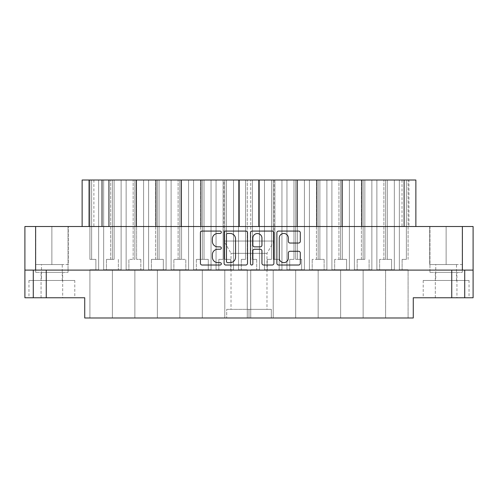 <?xml version="1.0" encoding="UTF-8"?>
<svg xmlns="http://www.w3.org/2000/svg" width="498" height="498" viewBox="0 0 498 498"><rect width="100%" height="100%" fill="white"/><g stroke="black" fill="none" stroke-linecap="round" stroke-linejoin="round"><path stroke-width="0.37" stroke-dasharray="2.49 1.87" d="M363.123 269.748L354.395 269.748L357.159 269.748L354.395 269.748L354.395 180.008L354.395 269.748L363.123 269.748L354.395 269.748L363.123 269.748L354.395 269.748L357.159 269.748L354.395 269.748L354.395 180.008L354.395 269.748L363.123 269.748L354.395 269.748L354.395 180.008L354.395 269.748L354.395 180.008L361.411 180.008L354.395 180.008L354.395 269.748L371.857 269.748L371.857 180.008L371.857 269.748L371.857 180.008L371.857 269.748L371.857 180.008L363.123 180.008L364.841 180.008L364.841 259.377L364.841 180.008L363.123 180.008L364.841 180.008L363.123 180.008L364.841 180.008L364.841 259.377L364.841 180.008L349.378 180.008L364.841 180.008L363.123 180.008L363.123 259.377L363.123 180.008L363.123 259.377L363.123 180.008L363.123 259.377L363.123 180.008L364.841 180.008L364.841 259.377L357.159 259.377L364.841 259.377L363.123 259.377L364.841 259.377L363.123 259.377L364.841 259.377L363.123 259.377L364.841 259.377L363.123 259.377L364.841 259.377L364.841 180.008L385.601 180.008L385.601 259.377L385.601 180.008L385.601 259.377L379.638 259.377L387.32 259.377L387.32 180.008L394.335 180.008L394.335 269.748L385.601 269.748L385.601 317.992L408.086 317.992L363.123 317.992L385.601 317.992L363.123 317.992L385.601 317.992L363.123 317.992L385.601 317.992L363.123 317.992L385.601 317.992L363.123 317.992L385.601 317.992L385.601 269.748L394.335 269.748L385.601 269.748L385.601 317.992L385.601 269.748L394.335 269.748L385.601 269.748L394.335 269.748L385.601 269.748L385.601 317.992L385.601 269.748L394.335 269.748L391.571 269.748L394.335 269.748L394.335 180.008L394.335 269.748L394.335 180.008L399.352 180.008L394.335 180.008L394.335 269.748L394.335 180.008L399.352 180.008L399.352 269.748L408.086 269.748L408.086 317.992L408.086 269.748L408.086 317.992L408.086 269.748L399.352 269.748L408.086 269.748L399.352 269.748L408.086 269.748L399.352 269.748L408.086 269.748L399.352 269.748L402.116 269.748L399.352 269.748L402.116 269.748L399.352 269.748L402.116 269.748L399.352 269.748L402.116 269.748L399.352 269.748L399.352 180.008L394.335 180.008L399.352 180.008L394.335 180.008L394.335 269.748L394.335 180.008L399.352 180.008L399.352 269.748L399.352 180.008L385.601 180.008L394.335 180.008L385.601 180.008L394.335 180.008L385.601 180.008L394.335 180.008L385.601 180.008L387.32 180.008L387.32 259.377L387.32 180.008L387.32 259.377L387.32 180.008L387.32 259.377L391.571 259.377L387.32 259.377L391.571 259.377L391.571 269.748L391.571 259.377L387.32 259.377L387.32 180.008L387.32 259.377L391.571 259.377L391.571 269.748L391.571 259.377L387.32 259.377L391.571 259.377L391.571 269.748L391.571 259.377L385.601 259.377L385.601 180.008L371.857 180.008L371.857 269.748L363.123 269.748L363.123 317.992L340.644 317.992L363.123 317.992L340.644 317.992L363.123 317.992L340.644 317.992L363.123 317.992L340.644 317.992L363.123 317.992L363.123 269.748L371.857 269.748L363.123 269.748L363.123 317.992L363.123 269.748L363.123 317.992L363.123 269.748L371.857 269.748L363.123 269.748L363.123 317.992L363.123 269.748L371.857 269.748L363.123 269.748L371.857 269.748L363.123 269.748L363.123 317.992M318.166 269.748L309.432 269.748L312.202 269.748L309.432 269.748L309.432 180.008L309.432 269.748L318.166 269.748L309.432 269.748L318.166 269.748L309.432 269.748L312.202 269.748L309.432 269.748L309.432 180.008L309.432 269.748L318.166 269.748L309.432 269.748L309.432 180.008L309.432 269.748L309.432 180.008L316.454 180.008L309.432 180.008L309.432 269.748L326.9 269.748L326.9 180.008L326.9 269.748L326.9 180.008L326.9 269.748L326.9 180.008L318.166 180.008L319.878 180.008L319.878 259.377L319.878 180.008L318.166 180.008L319.878 180.008L318.166 180.008L319.878 180.008L319.878 259.377L319.878 180.008L304.421 180.008L318.166 180.008L316.454 180.008L318.166 180.008L318.166 259.377L318.166 180.008L318.166 259.377L318.166 180.008L318.166 259.377L312.202 259.377L318.166 259.377L318.166 180.008L319.878 180.008L319.878 259.377L324.13 259.377L318.166 259.377L319.878 259.377L318.166 259.377L319.878 259.377L318.166 259.377L319.878 259.377L318.166 259.377L319.878 259.377L318.166 259.377L319.878 259.377L319.878 180.008L340.644 180.008L340.644 259.377L340.644 180.008L340.644 259.377L334.681 259.377L342.363 259.377L342.363 180.008L349.378 180.008L349.378 269.748L340.644 269.748L340.644 317.992L318.166 317.992L340.644 317.992L318.166 317.992L340.644 317.992L318.166 317.992L340.644 317.992L318.166 317.992L340.644 317.992L318.166 317.992L340.644 317.992L340.644 269.748L349.378 269.748L340.644 269.748L349.378 269.748L340.644 269.748L340.644 317.992L340.644 269.748L349.378 269.748L340.644 269.748L349.378 269.748L346.614 269.748L349.378 269.748L349.378 180.008L349.378 269.748L349.378 180.008L349.378 269.748L349.378 180.008L349.378 269.748L349.378 180.008L340.644 180.008L349.378 180.008L340.644 180.008L349.378 180.008L340.644 180.008L349.378 180.008L340.644 180.008L342.363 180.008L342.363 259.377L342.363 180.008L342.363 259.377L342.363 180.008L342.363 259.377L346.614 259.377L342.363 259.377L346.614 259.377L346.614 269.748L346.614 259.377L342.363 259.377L342.363 180.008L342.363 259.377L346.614 259.377L346.614 269.748L346.614 259.377L342.363 259.377L346.614 259.377L346.614 269.748L346.614 259.377L340.644 259.377L340.644 180.008L326.9 180.008L326.9 269.748L318.166 269.748L318.166 317.992L295.688 317.992L318.166 317.992L295.688 317.992L318.166 317.992L295.688 317.992L318.166 317.992L295.688 317.992L318.166 317.992L318.166 269.748L318.166 317.992L318.166 269.748L318.166 317.992L318.166 269.748L326.9 269.748L318.166 269.748L326.9 269.748L318.166 269.748L318.166 317.992L318.166 269.748L326.9 269.748L318.166 269.748L326.9 269.748L318.166 269.748L318.166 317.992M297.399 259.377L297.399 180.008L304.421 180.008L304.421 269.748L295.688 269.748L295.688 317.992L273.209 317.992L295.688 317.992L273.209 317.992L295.688 317.992L273.209 317.992L295.688 317.992L273.209 317.992L295.688 317.992L295.688 269.748L304.421 269.748L295.688 269.748L304.421 269.748L295.688 269.748L295.688 317.992L295.688 269.748L304.421 269.748L295.688 269.748L304.421 269.748L301.651 269.748L304.421 269.748L304.421 180.008L304.421 269.748L304.421 180.008L304.421 269.748L304.421 180.008L304.421 269.748L304.421 180.008L295.688 180.008L304.421 180.008L295.688 180.008L304.421 180.008L295.688 180.008L304.421 180.008L295.688 180.008L297.399 180.008L297.399 259.377L297.399 180.008L297.399 259.377L297.399 180.008L297.399 259.377L301.651 259.377L297.399 259.377L301.651 259.377L301.651 269.748L301.651 259.377L297.399 259.377L297.399 180.008L297.399 259.377L301.651 259.377L301.651 269.748L301.651 259.377L297.399 259.377L301.651 259.377L301.651 269.748L301.651 259.377L295.688 259.377L295.688 180.008L281.943 180.008L281.943 269.748L273.209 269.748L273.209 317.992L250.731 317.992L273.209 317.992L250.731 317.992L273.209 317.992L273.209 269.748L273.209 317.992L273.209 269.748L281.943 269.748L273.209 269.748L281.943 269.748L273.209 269.748L273.209 317.992L273.209 269.748L281.943 269.748L273.209 269.748L281.943 269.748L279.173 269.748L281.943 269.748L281.943 180.008L281.943 269.748L281.943 180.008L286.954 180.008L286.954 269.748L295.688 269.748L295.688 317.992L295.688 269.748L295.688 317.992L295.688 269.748L286.954 269.748L295.688 269.748L286.954 269.748L295.688 269.748L286.954 269.748L295.688 269.748L286.954 269.748L289.724 269.748L286.954 269.748L289.724 269.748L286.954 269.748L289.724 269.748L286.954 269.748L289.724 269.748L286.954 269.748L286.954 180.008L281.943 180.008L281.943 269.748L281.943 180.008L286.954 180.008L281.943 180.008L286.954 180.008L286.954 269.748L286.954 180.008L281.943 180.008L281.943 269.748L281.943 180.008L286.954 180.008L286.954 269.748L286.954 180.008L286.954 269.748L286.954 180.008L295.688 180.008L286.954 180.008L295.688 180.008L286.954 180.008L295.688 180.008L295.688 259.377L297.399 259.377L295.688 259.377L297.399 259.377L295.688 259.377L295.688 180.008L295.688 259.377L297.399 259.377M252.442 259.377L252.442 180.008L259.464 180.008L259.464 269.748L250.731 269.748L250.731 317.992L250.731 269.748L259.464 269.748L250.731 269.748L259.464 269.748L256.694 269.748L259.464 269.748L259.464 180.008L264.475 180.008L259.464 180.008L259.464 269.748L259.464 180.008L264.475 180.008L264.475 269.748L273.209 269.748L264.475 269.748L273.209 269.748L264.475 269.748L267.245 269.748L264.475 269.748L267.245 269.748L264.475 269.748L264.475 180.008L250.731 180.008L259.464 180.008L250.731 180.008L252.442 180.008L252.442 259.377L252.442 180.008L252.442 259.377L256.694 259.377L252.442 259.377L256.694 259.377L256.694 269.748L256.694 259.377L250.731 259.377L250.731 180.008L250.731 259.377L252.442 259.377M274.921 259.377L274.921 180.008L281.943 180.008L273.209 180.008L281.943 180.008L273.209 180.008L281.943 180.008L273.209 180.008L281.943 180.008L273.209 180.008L274.921 180.008L274.921 259.377L274.921 180.008L274.921 259.377L274.921 180.008L274.921 259.377L279.173 259.377L274.921 259.377L279.173 259.377L279.173 269.748L279.173 259.377L274.921 259.377L274.921 180.008L274.921 259.377L279.173 259.377L279.173 269.748L279.173 259.377L274.921 259.377L279.173 259.377L279.173 269.748L279.173 259.377L273.209 259.377L273.209 180.008L264.475 180.008L264.475 269.748L264.475 180.008L273.209 180.008L273.209 259.377L274.921 259.377L273.209 259.377L274.921 259.377L273.209 259.377L273.209 180.008L273.209 259.377L274.921 259.377M179.834 269.748L171.1 269.748L173.87 269.748L171.1 269.748L171.1 180.008L171.1 269.748L179.834 269.748L171.1 269.748L179.834 269.748L171.1 269.748L173.87 269.748L171.1 269.748L171.1 180.008L171.1 269.748L179.834 269.748L171.1 269.748L179.834 269.748L171.1 269.748L171.1 180.008L171.1 269.748L171.1 180.008L171.1 269.748L171.1 180.008L178.122 180.008L171.1 180.008L171.1 269.748L188.568 269.748L188.568 180.008L188.568 269.748L188.568 180.008L179.834 180.008L181.546 180.008L179.834 180.008L181.546 180.008L181.546 259.377L181.546 180.008L166.089 180.008L179.834 180.008L178.122 180.008L179.834 180.008L179.834 259.377L179.834 180.008L179.834 259.377L173.87 259.377L179.834 259.377L179.834 180.008L181.546 180.008L181.546 259.377L185.798 259.377L179.834 259.377L181.546 259.377L179.834 259.377L181.546 259.377L179.834 259.377L181.546 259.377L179.834 259.377L181.546 259.377L181.546 180.008L202.313 180.008L202.313 259.377L202.313 180.008L202.313 259.377L196.349 259.377L204.024 259.377L204.024 180.008L211.046 180.008L211.046 269.748L202.313 269.748L202.313 317.992L247.269 317.992L179.834 317.992L202.313 317.992L179.834 317.992L202.313 317.992L179.834 317.992L202.313 317.992L179.834 317.992L202.313 317.992L202.313 269.748L211.046 269.748L202.313 269.748L211.046 269.748L202.313 269.748L202.313 317.992L202.313 269.748L211.046 269.748L202.313 269.748L211.046 269.748L208.276 269.748L211.046 269.748L211.046 180.008L211.046 269.748L211.046 180.008L216.057 180.008L211.046 180.008L211.046 269.748L211.046 180.008L216.057 180.008L216.057 269.748L224.791 269.748L224.791 317.992L224.791 269.748L224.791 317.992L224.791 269.748L224.791 317.992L224.791 269.748L233.525 269.748L216.057 269.748L224.791 269.748L216.057 269.748L224.791 269.748L216.057 269.748L224.791 269.748L216.057 269.748L218.827 269.748L216.057 269.748L218.827 269.748L216.057 269.748L218.827 269.748L216.057 269.748L218.827 269.748L216.057 269.748L216.057 180.008L211.046 180.008L216.057 180.008L211.046 180.008L211.046 269.748L211.046 180.008L216.057 180.008L216.057 269.748L216.057 180.008L202.313 180.008L211.046 180.008L202.313 180.008L211.046 180.008L202.313 180.008L211.046 180.008L202.313 180.008L204.024 180.008L204.024 259.377L204.024 180.008L204.024 259.377L204.024 180.008L204.024 259.377L208.276 259.377L204.024 259.377L208.276 259.377L208.276 269.748L208.276 259.377L204.024 259.377L204.024 180.008L204.024 259.377L208.276 259.377L208.276 269.748L208.276 259.377L204.024 259.377L208.276 259.377L208.276 269.748L208.276 259.377L202.313 259.377L202.313 180.008L188.568 180.008L188.568 269.748L179.834 269.748L179.834 317.992L157.356 317.992L179.834 317.992L157.356 317.992L179.834 317.992L157.356 317.992L179.834 317.992L157.356 317.992L179.834 317.992L157.356 317.992L179.834 317.992L179.834 269.748L179.834 317.992L179.834 269.748L179.834 317.992L179.834 269.748L188.568 269.748L179.834 269.748L179.834 317.992L179.834 269.748L188.568 269.748L179.834 269.748L188.568 269.748L179.834 269.748L179.834 317.992M157.356 269.748L148.622 269.748L151.386 269.748L148.622 269.748L148.622 180.008L148.622 269.748L157.356 269.748L148.622 269.748L157.356 269.748L148.622 269.748L151.386 269.748L148.622 269.748L148.622 180.008L148.622 269.748L157.356 269.748L148.622 269.748L148.622 180.008L148.622 269.748L148.622 180.008L157.356 180.008L143.605 180.008L157.356 180.008L157.356 259.377L157.356 180.008L157.356 259.377L157.356 180.008L157.356 259.377L151.386 259.377L159.067 259.377L159.067 180.008L166.089 180.008L166.089 269.748L157.356 269.748L157.356 317.992L134.877 317.992L157.356 317.992L134.877 317.992L157.356 317.992L134.877 317.992L157.356 317.992L134.877 317.992L157.356 317.992L157.356 269.748L166.089 269.748L157.356 269.748L166.089 269.748L157.356 269.748L157.356 317.992L157.356 269.748L166.089 269.748L157.356 269.748L166.089 269.748L157.356 269.748L157.356 317.992L157.356 269.748L166.089 269.748L163.319 269.748L166.089 269.748L166.089 180.008L166.089 269.748L166.089 180.008L166.089 269.748L166.089 180.008L166.089 269.748L166.089 180.008L166.089 269.748L166.089 180.008L157.356 180.008L166.089 180.008L157.356 180.008L166.089 180.008L157.356 180.008L166.089 180.008L157.356 180.008L166.089 180.008L157.356 180.008L159.067 180.008L159.067 259.377L159.067 180.008L159.067 259.377L159.067 180.008L159.067 259.377L163.319 259.377L159.067 259.377L159.067 180.008L159.067 259.377L163.319 259.377L163.319 269.748L163.319 259.377L159.067 259.377L163.319 259.377L163.319 269.748L163.319 259.377L159.067 259.377L159.067 180.008L159.067 259.377L163.319 259.377L163.319 269.748L163.319 259.377L159.067 259.377L163.319 259.377L163.319 269.748L163.319 259.377L157.356 259.377L157.356 180.008L143.605 180.008L143.605 269.748L134.877 269.748L134.877 317.992L112.399 317.992L134.877 317.992L112.399 317.992L134.877 317.992L112.399 317.992L134.877 317.992L112.399 317.992L134.877 317.992L112.399 317.992L134.877 317.992L134.877 269.748L134.877 317.992L134.877 269.748L134.877 317.992L134.877 269.748L143.605 269.748L134.877 269.748L143.605 269.748L134.877 269.748L134.877 317.992L134.877 269.748L143.605 269.748L134.877 269.748L143.605 269.748L140.841 269.748L143.605 269.748L143.605 180.008L143.605 269.748L143.605 180.008L148.622 180.008L148.622 269.748L157.356 269.748L157.356 317.992M134.877 269.748L126.143 269.748L128.907 269.748L126.143 269.748L126.143 180.008L126.143 269.748L134.877 269.748L126.143 269.748L134.877 269.748L126.143 269.748L128.907 269.748L126.143 269.748L126.143 180.008L126.143 269.748L134.877 269.748L126.143 269.748L134.877 269.748L126.143 269.748L126.143 180.008L126.143 269.748L126.143 180.008L126.143 269.748L126.143 180.008L136.589 180.008L134.877 180.008L136.589 180.008L136.589 259.377L136.589 180.008L134.877 180.008L136.589 180.008L134.877 180.008L136.589 180.008L136.589 259.377L140.841 259.377L136.589 259.377L140.841 259.377L136.589 259.377L140.841 259.377L136.589 259.377L140.841 259.377L136.589 259.377L136.589 180.008L126.143 180.008L134.877 180.008L126.143 180.008L134.877 180.008L126.143 180.008L134.877 180.008L126.143 180.008L134.877 180.008L134.877 259.377L134.877 180.008L134.877 259.377L128.907 259.377L134.877 259.377L134.877 180.008L98.648 180.008L114.11 180.008L114.11 259.377L114.11 180.008L112.399 180.008L114.11 180.008L112.399 180.008L114.11 180.008L114.11 259.377L114.11 180.008L112.399 180.008L114.11 180.008L112.399 180.008L112.399 259.377L112.399 180.008L112.399 259.377L112.399 180.008L112.399 259.377L112.399 180.008L114.11 180.008L114.11 259.377L106.429 259.377L114.11 259.377L106.429 259.377L114.11 259.377L114.11 180.008L121.126 180.008L121.126 269.748L112.399 269.748L112.399 317.992L89.914 317.992L112.399 317.992L89.914 317.992L112.399 317.992L89.914 317.992L112.399 317.992L89.914 317.992L112.399 317.992L112.399 269.748L121.126 269.748L112.399 269.748L121.126 269.748L112.399 269.748L112.399 317.992L112.399 269.748L121.126 269.748L112.399 269.748L121.126 269.748L112.399 269.748L112.399 317.992L112.399 269.748L112.399 317.992L112.399 269.748L121.126 269.748L118.362 269.748L121.126 269.748L121.126 180.008L121.126 269.748L121.126 180.008L121.126 269.748L121.126 180.008L126.143 180.008L121.126 180.008L126.143 180.008L126.143 269.748L134.877 269.748L134.877 317.992M226.503 259.377L226.503 180.008L233.525 180.008L233.525 269.748L230.755 269.748L233.525 269.748L233.525 180.008L238.536 180.008L233.525 180.008L233.525 269.748L233.525 180.008L238.536 180.008L238.536 269.748L247.269 269.748L247.269 317.992L247.269 269.748L238.536 269.748L247.269 269.748L238.536 269.748L241.306 269.748L238.536 269.748L241.306 269.748L238.536 269.748L238.536 180.008L224.791 180.008L233.525 180.008L224.791 180.008L226.503 180.008L226.503 259.377L226.503 180.008L226.503 259.377L230.755 259.377L226.503 259.377L230.755 259.377L230.755 269.748L230.755 259.377L224.791 259.377L224.791 180.008L216.057 180.008L216.057 269.748L216.057 180.008L216.057 269.748L216.057 180.008L224.791 180.008L216.057 180.008L224.791 180.008L216.057 180.008L224.791 180.008L224.791 259.377L226.503 259.377M91.632 259.377L91.632 180.008L98.648 180.008L98.648 269.748L89.914 269.748L89.914 317.992L89.914 269.748L98.648 269.748L89.914 269.748L98.648 269.748L89.914 269.748L89.914 317.992L89.914 269.748L98.648 269.748L89.914 269.748L98.648 269.748L95.884 269.748L98.648 269.748L98.648 180.008L98.648 269.748L98.648 180.008L98.648 269.748L98.648 180.008L98.648 269.748L98.648 180.008L89.914 180.008L98.648 180.008L89.914 180.008L98.648 180.008L89.914 180.008L98.648 180.008L91.632 180.008L91.632 259.377L91.632 180.008L91.632 259.377L91.632 180.008L91.632 259.377L95.884 259.377L89.914 259.377L89.914 180.008L89.914 259.377L95.884 259.377L95.884 269.748L95.884 259.377L91.632 259.377L91.632 180.008L91.632 259.377L95.884 259.377L95.884 269.748L95.884 259.377L91.632 259.377L95.884 259.377L95.884 269.748L95.884 259.377L89.914 259.377L91.632 259.377L89.914 259.377L89.914 180.008L89.914 259.377L91.632 259.377M279.254 258.107A4.538 4.538 0 0 0 283.792 262.645A4.538 4.538 0 0 0 288.336 258.107L288.336 252.972A1.699 1.699 0 0 1 290.029 251.272L298.601 251.272A1.699 1.699 0 0 1 300.3 252.972L300.3 263.324A1.699 1.699 0 0 1 298.601 265.023L278.575 265.023A1.699 1.699 0 0 1 276.876 263.324L276.876 232.771A1.699 1.699 0 0 1 278.575 231.078L298.601 231.078A1.699 1.699 0 0 1 300.3 232.771L300.3 241.343A1.699 1.699 0 0 1 298.601 243.043L290.029 243.043A1.699 1.699 0 0 1 288.336 241.343L288.336 237.994A4.538 4.538 0 0 0 283.792 233.45A4.538 4.538 0 0 0 279.254 237.994L279.254 258.107M251.671 265.023A1.189 1.189 0 0 0 252.86 263.834L252.86 250.936A1.699 1.699 0 0 1 254.559 249.237L260.242 249.237A1.699 1.699 0 0 1 261.942 250.936L261.942 263.324A1.699 1.699 0 0 0 263.641 265.023L272.213 265.023A1.699 1.699 0 0 0 273.906 263.324L273.906 232.771A1.699 1.699 0 0 0 272.213 231.078L252.181 231.078A1.699 1.699 0 0 0 250.488 232.771L250.488 263.834A1.189 1.189 0 0 0 251.671 265.023M274.074 180.008L274.074 241.044L223.926 241.044L274.074 241.044L266.984 253.326L266.984 309.345L231.016 309.345L231.016 253.326L266.984 253.326L231.016 253.326L223.926 241.044L223.926 180.008L274.074 180.008L223.926 180.008M41.066 297.76L41.066 272.344L62.68 272.344L41.066 272.344L62.68 272.344L41.066 272.344L41.066 297.76L62.68 297.76L62.68 272.344L62.68 297.76L41.066 297.76M41.502 280.474L62.25 280.474L41.502 280.474L41.502 264.562L62.25 264.562L41.502 264.562M62.25 280.474L62.25 264.562M435.32 297.76L435.32 272.344L456.934 272.344L435.32 272.344L456.934 272.344L435.32 272.344L435.32 297.76L456.934 297.76L456.934 272.344L456.934 297.76L435.32 297.76M435.75 280.474L456.498 280.474L435.75 280.474L435.75 264.562L456.498 264.562L435.75 264.562M456.498 280.474L456.498 264.562M35.707 272.344L35.707 226.522L68.045 226.522L35.707 226.522L68.045 226.522L35.707 226.522L35.707 272.344L68.045 272.344L68.045 226.522L68.045 272.344L35.707 272.344M429.955 272.344L429.955 226.522L462.293 226.522L429.955 226.522L462.293 226.522L429.955 226.522L429.955 272.344L462.293 272.344L462.293 226.522L462.293 272.344L429.955 272.344M469.035 280.474L423.213 280.474L469.035 280.474L469.035 297.76L423.213 297.76L469.035 297.76M423.213 280.474L423.213 297.76M74.787 280.474L28.965 280.474L74.787 280.474L74.787 297.76L28.965 297.76L74.787 297.76M28.965 280.474L28.965 297.76M385.601 269.748L376.874 269.748L379.638 269.748L376.874 269.748L376.874 180.008L376.874 269.748L385.601 269.748L376.874 269.748L385.601 269.748L376.874 269.748L379.638 269.748L376.874 269.748L376.874 180.008L376.874 269.748L385.601 269.748L376.874 269.748L385.601 269.748L376.874 269.748L376.874 180.008L376.874 269.748L376.874 180.008L376.874 269.748L376.874 180.008L385.601 180.008L376.874 180.008L385.601 180.008L376.874 180.008L385.601 180.008L376.874 180.008L383.89 180.008L376.874 180.008L376.874 269.748L385.601 269.748L385.601 317.992M340.644 269.748L331.911 269.748L334.681 269.748L331.911 269.748L331.911 180.008L331.911 269.748L340.644 269.748L331.911 269.748L340.644 269.748L331.911 269.748L334.681 269.748L331.911 269.748L331.911 180.008L331.911 269.748L340.644 269.748L331.911 269.748L340.644 269.748L331.911 269.748L331.911 180.008L331.911 269.748L331.911 180.008L331.911 269.748L331.911 180.008L340.644 180.008L331.911 180.008L340.644 180.008L331.911 180.008L340.644 180.008L331.911 180.008L338.933 180.008L331.911 180.008L331.911 269.748L340.644 269.748L340.644 317.992M193.579 180.008L193.579 269.748L202.313 269.748L202.313 317.992L202.313 269.748L202.313 317.992L202.313 269.748L193.579 269.748L202.313 269.748L193.579 269.748L202.313 269.748L193.579 269.748L202.313 269.748L193.579 269.748L196.349 269.748L193.579 269.748L196.349 269.748L193.579 269.748L196.349 269.748L193.579 269.748L196.349 269.748L193.579 269.748L193.579 180.008L193.579 269.748L193.579 180.008L193.579 269.748L193.579 180.008L193.579 269.748L193.579 180.008L202.313 180.008L193.579 180.008L202.313 180.008L193.579 180.008L193.579 269.748L193.579 180.008M112.399 269.748L103.665 269.748L106.429 269.748L103.665 269.748L103.665 180.008L103.665 269.748L112.399 269.748L103.665 269.748L112.399 269.748L103.665 269.748L106.429 269.748L103.665 269.748L103.665 180.008L103.665 269.748L112.399 269.748L103.665 269.748L103.665 180.008L103.665 269.748L103.665 180.008L112.399 180.008L103.665 180.008L110.681 180.008L103.665 180.008L103.665 269.748L112.399 269.748L112.399 317.992M231.016 309.345L266.984 309.345M185.798 269.748L188.568 269.748L185.798 269.748L185.798 259.377L185.798 269.748M369.093 269.748L371.857 269.748L369.093 269.748L369.093 259.377L369.093 269.748M324.13 269.748L326.9 269.748L324.13 269.748L324.13 259.377L324.13 269.748M402.029 180.008L402.029 226.522L415.867 226.522L415.867 180.008L408.945 180.008L408.945 226.522L408.945 180.008L361.666 180.008L361.666 226.522L239.221 226.522L239.221 180.008L200.856 180.008L200.856 226.522L181.291 226.522L181.291 180.008L155.899 180.008L155.899 226.522L136.334 226.522L136.334 180.008L82.133 180.008L82.133 226.522L93.892 226.522L93.892 180.008M342.101 226.522L342.101 180.008L316.709 180.008L316.709 226.522L402.029 226.522M297.144 226.522L297.144 180.008L258.779 180.008L258.779 226.522L316.709 226.522M239.221 226.522L258.779 226.522M181.291 226.522L200.856 226.522M82.133 226.522L93.892 226.522M35.619 270.097L24.9 270.097L33.285 270.097L24.9 270.097L24.9 297.76L46.258 297.76L46.258 270.097L464.715 270.097L464.715 297.76L464.715 270.097L473.1 270.097L473.1 297.76L464.715 297.76L464.715 270.097L473.1 270.097L35.619 270.097L35.619 226.522L24.9 226.522M473.1 226.522L35.619 226.522M33.285 270.097L46.258 270.097L33.285 270.097L33.285 297.76M249 317.992L226.696 317.992L271.304 317.992L249 317.992L249 309.345L271.304 309.345L249 309.345L249 317.992M46.258 297.76L84.728 297.76L84.728 317.992L413.272 317.992L413.272 297.76L464.715 297.76M46.258 270.097L451.742 270.097L451.742 297.76M464.715 270.097L451.742 270.097M143.605 180.008L143.605 269.748L143.605 180.008L143.605 269.748L143.605 180.008L136.589 180.008L143.605 180.008L136.589 180.008L143.605 180.008L136.589 180.008L143.605 180.008L136.589 180.008L143.605 180.008L143.605 269.748L143.605 180.008M188.568 180.008L188.568 269.748L188.568 180.008M238.536 180.008L238.536 269.748L238.536 180.008L247.269 180.008L238.536 180.008L247.269 180.008L238.536 180.008L238.536 269.748L238.536 180.008M106.429 269.748L103.665 269.748L106.429 269.748L106.429 259.377L106.429 269.748M151.386 269.748L148.622 269.748L151.386 269.748L151.386 259.377L151.386 269.748M121.126 180.008L121.126 269.748L121.126 180.008L121.126 269.748L121.126 180.008L114.11 180.008L121.126 180.008L114.11 180.008L121.126 180.008L114.11 180.008L121.126 180.008L114.11 180.008L121.126 180.008L121.126 269.748L121.126 180.008M128.907 269.748L126.143 269.748L128.907 269.748L128.907 259.377L128.907 269.748M173.87 269.748L171.1 269.748L173.87 269.748L173.87 259.377L173.87 269.748M326.9 180.008L326.9 269.748L326.9 180.008M371.857 180.008L371.857 269.748L371.857 180.008M334.681 269.748L331.911 269.748L334.681 269.748L334.681 259.377L334.681 269.748M399.352 180.008L399.352 269.748L399.352 180.008L399.352 269.748L399.352 180.008L408.086 180.008L399.352 180.008L408.086 180.008L399.352 180.008L408.086 180.008L399.352 180.008L408.086 180.008L399.352 180.008L399.352 269.748L399.352 180.008M312.202 269.748L309.432 269.748L312.202 269.748L312.202 259.377L312.202 269.748M357.159 269.748L354.395 269.748L357.159 269.748L357.159 259.377L357.159 269.748M379.638 269.748L376.874 269.748L379.638 269.748L379.638 259.377L379.638 269.748M415.867 226.522L361.666 226.522M136.334 226.522L155.899 226.522M51.873 226.522L68.301 226.522L35.445 226.522L51.873 226.522L51.873 264.562L68.301 264.562L68.301 226.522L68.301 264.562L35.445 264.562L51.873 264.562L51.873 226.522M429.699 226.522L446.127 226.522L429.699 226.522L429.699 264.562L446.127 264.562L446.127 226.522L462.555 226.522L446.127 226.522L446.127 264.562L429.699 264.562L429.699 226.522M264.475 180.008L271.497 180.008L264.475 180.008L264.475 269.748L264.475 180.008M216.057 180.008L223.079 180.008L216.057 180.008L216.057 269.748L216.057 180.008M286.954 180.008L293.976 180.008L286.954 180.008L286.954 269.748L286.954 180.008M342.101 180.008L361.666 180.008M297.144 180.008L316.709 180.008M239.221 180.008L258.779 180.008M181.291 180.008L200.856 180.008M136.334 180.008L155.899 180.008M462.555 264.562L446.127 264.562L462.555 264.562L462.555 226.522L462.555 264.562M35.445 264.562L35.445 226.522L35.445 264.562M271.304 309.345L271.304 317.992L271.304 309.345M226.696 309.345L249 309.345L226.696 309.345L226.696 317.992L226.696 309.345M217.813 233.45A5.434 5.434 0 0 0 212.378 238.884L212.378 241.43A5.434 5.434 0 0 0 217.813 246.859L220.147 246.859A1.189 1.189 0 0 1 221.336 248.048A1.189 1.189 0 0 1 220.147 249.237L217.813 249.237A5.434 5.434 0 0 0 212.378 254.671L212.378 257.217A5.434 5.434 0 0 0 217.813 262.645L220.147 262.645A1.189 1.189 0 0 1 221.336 263.834A1.189 1.189 0 0 1 220.147 265.023L202.113 265.023A1.699 1.699 0 0 1 200.414 263.324L200.414 232.771A1.699 1.699 0 0 1 202.113 231.078L220.147 231.078A1.189 1.189 0 0 1 221.336 232.267A1.189 1.189 0 0 1 220.147 233.45L217.813 233.45M247.512 263.324L247.512 232.771A1.699 1.699 0 0 0 245.819 231.078L225.787 231.078A1.699 1.699 0 0 0 224.094 232.771L224.094 263.324A1.699 1.699 0 0 0 225.787 265.023L245.819 265.023A1.699 1.699 0 0 0 247.512 263.324M227.654 233.45A1.189 1.189 0 0 0 226.466 234.639L226.466 261.456A1.189 1.189 0 0 0 227.654 262.645L230.12 262.645A5.434 5.434 0 0 0 235.548 257.217L235.548 238.884A5.434 5.434 0 0 0 230.12 233.45L227.654 233.45M261.942 238.075A4.538 4.538 0 0 0 257.404 233.537A4.538 4.538 0 0 0 252.86 238.075L252.86 245.165A1.699 1.699 0 0 0 254.559 246.859L260.242 246.859A1.699 1.699 0 0 0 261.942 245.165L261.942 238.075M103.665 180.008L103.665 269.748L103.665 180.008M110.681 259.377L110.681 180.008L110.681 259.377M98.648 180.008L98.648 269.748L98.648 180.008M126.143 180.008L126.143 269.748L126.143 180.008M133.159 259.377L133.159 180.008L133.159 259.377M118.362 259.377L118.362 269.748L118.362 259.377M293.976 259.377L293.976 180.008L293.976 259.377L289.724 259.377L293.976 259.377L293.976 180.008L293.976 259.377L289.724 259.377L289.724 269.748L289.724 259.377L293.976 259.377L293.976 180.008L293.976 259.377L289.724 259.377L289.724 269.748L289.724 259.377L293.976 259.377L293.976 180.008L293.976 259.377L289.724 259.377L289.724 269.748L289.724 259.377L293.976 259.377M281.943 180.008L281.943 269.748L281.943 180.008M331.911 180.008L331.911 269.748L331.911 180.008M338.933 259.377L338.933 180.008L338.933 259.377M376.874 180.008L376.874 269.748L376.874 180.008M383.89 259.377L383.89 180.008L383.89 259.377M148.622 180.008L148.622 269.748L148.622 180.008M155.637 259.377L155.637 180.008L155.637 259.377M136.589 259.377L136.589 180.008L136.589 259.377M140.841 259.377L140.841 269.748L140.841 259.377M200.601 259.377L200.601 180.008L200.601 259.377M196.349 259.377L196.349 269.748L196.349 259.377M181.546 259.377L181.546 180.008L181.546 259.377M245.558 259.377L245.558 180.008L245.558 259.377L241.306 259.377L245.558 259.377L245.558 180.008L245.558 259.377L241.306 259.377L241.306 269.748L241.306 259.377L245.558 259.377M233.525 180.008L233.525 269.748L233.525 180.008M95.884 259.377L95.884 269.748L95.884 259.377M241.306 259.377L241.306 269.748L241.306 259.377M230.755 259.377L230.755 269.748L230.755 259.377M171.1 180.008L171.1 269.748L171.1 180.008M178.122 259.377L178.122 180.008L178.122 259.377M166.089 180.008L166.089 269.748L166.089 180.008M223.079 259.377L223.079 180.008L223.079 259.377L218.827 259.377L223.079 259.377L223.079 180.008L223.079 259.377L218.827 259.377L218.827 269.748L218.827 259.377L223.079 259.377L223.079 180.008L223.079 259.377L218.827 259.377L218.827 269.748L218.827 259.377L223.079 259.377L223.079 180.008L223.079 259.377L218.827 259.377L218.827 269.748L218.827 259.377L223.079 259.377M211.046 180.008L211.046 269.748L211.046 180.008M114.11 259.377L114.11 180.008L114.11 259.377M163.319 259.377L163.319 269.748L163.319 259.377M218.827 259.377L218.827 269.748L218.827 259.377M208.276 259.377L208.276 269.748L208.276 259.377M319.878 259.377L319.878 180.008L319.878 259.377M364.841 259.377L364.841 180.008L364.841 259.377M289.724 259.377L289.724 269.748L289.724 259.377M279.173 259.377L279.173 269.748L279.173 259.377M271.497 259.377L271.497 180.008L271.497 259.377L267.245 259.377L271.497 259.377L271.497 180.008L271.497 259.377L267.245 259.377L267.245 269.748L267.245 259.377L271.497 259.377M259.464 180.008L259.464 269.748L259.464 180.008M309.432 180.008L309.432 269.748L309.432 180.008M316.454 259.377L316.454 180.008L316.454 259.377M304.421 180.008L304.421 269.748L304.421 180.008M354.395 180.008L354.395 269.748L354.395 180.008M361.411 259.377L361.411 180.008L361.411 259.377M349.378 180.008L349.378 269.748L349.378 180.008M406.368 259.377L406.368 180.008L406.368 259.377L402.116 259.377L406.368 259.377L406.368 180.008L406.368 259.377L402.116 259.377L402.116 269.748L402.116 259.377L406.368 259.377L406.368 180.008L406.368 259.377L402.116 259.377L402.116 269.748L402.116 259.377L406.368 259.377L406.368 180.008L406.368 259.377L402.116 259.377L402.116 269.748L402.116 259.377L406.368 259.377M394.335 180.008L394.335 269.748L394.335 180.008M267.245 259.377L267.245 269.748L267.245 259.377M256.694 259.377L256.694 269.748L256.694 259.377M301.651 259.377L301.651 269.748L301.651 259.377M346.614 259.377L346.614 269.748L346.614 259.377M402.116 259.377L402.116 269.748L402.116 259.377M391.571 259.377L391.571 269.748L391.571 259.377M462.381 226.522L462.381 270.097M134.877 259.377L134.877 180.008M295.688 259.377L295.688 180.008L295.688 259.377M340.644 259.377L340.644 180.008M385.601 259.377L385.601 180.008M202.313 259.377L202.313 180.008L202.313 259.377M247.269 259.377L247.269 180.008L247.269 259.377M112.399 259.377L112.399 180.008M157.356 259.377L157.356 180.008M179.834 259.377L179.834 180.008M224.791 259.377L224.791 180.008L224.791 259.377M273.209 259.377L273.209 180.008L273.209 259.377M408.086 259.377L408.086 180.008L408.086 259.377M318.166 259.377L318.166 180.008M363.123 259.377L363.123 180.008"/><path stroke-width="0.75" d="M279.254 258.107A4.538 4.538 0 0 0 283.792 262.645A4.538 4.538 0 0 0 288.336 258.107L288.336 252.972A1.699 1.699 0 0 1 290.029 251.272L298.601 251.272A1.699 1.699 0 0 1 300.3 252.972L300.3 263.324A1.699 1.699 0 0 1 298.601 265.023L278.575 265.023A1.699 1.699 0 0 1 276.876 263.324L276.876 232.771A1.699 1.699 0 0 1 278.575 231.078L298.601 231.078A1.699 1.699 0 0 1 300.3 232.771L300.3 241.343A1.699 1.699 0 0 1 298.601 243.043L290.029 243.043A1.699 1.699 0 0 1 288.336 241.343L288.336 237.994A4.538 4.538 0 0 0 283.792 233.45A4.538 4.538 0 0 0 279.254 237.994L279.254 258.107M251.671 265.023A1.189 1.189 0 0 0 252.86 263.834L252.86 250.936A1.699 1.699 0 0 1 254.559 249.237L260.242 249.237A1.699 1.699 0 0 1 261.942 250.936L261.942 263.324A1.699 1.699 0 0 0 263.641 265.023L272.213 265.023A1.699 1.699 0 0 0 273.906 263.324L273.906 232.771A1.699 1.699 0 0 0 272.213 231.078L252.181 231.078A1.699 1.699 0 0 0 250.488 232.771L250.488 263.834A1.189 1.189 0 0 0 251.671 265.023M247.512 263.324L247.512 232.771A1.699 1.699 0 0 0 245.819 231.078L225.787 231.078A1.699 1.699 0 0 0 224.094 232.771L224.094 263.324A1.699 1.699 0 0 0 225.787 265.023L245.819 265.023A1.699 1.699 0 0 0 247.512 263.324M24.9 226.522L24.9 270.097L24.9 226.522L473.1 226.522L473.1 297.76L451.742 297.76L451.742 270.097M473.1 226.522L473.1 270.097L24.9 270.097L24.9 297.76L33.285 297.76L33.285 270.097M217.813 233.45L220.147 233.45A1.189 1.189 0 0 0 221.336 232.267A1.189 1.189 0 0 0 220.147 231.078L202.113 231.078A1.699 1.699 0 0 0 200.414 232.771L200.414 263.324A1.699 1.699 0 0 0 202.113 265.023L220.147 265.023A1.189 1.189 0 0 0 221.336 263.834A1.189 1.189 0 0 0 220.147 262.645L217.813 262.645A5.434 5.434 0 0 1 212.378 257.217L212.378 254.671A5.434 5.434 0 0 1 217.813 249.237L220.147 249.237A1.189 1.189 0 0 0 221.336 248.048A1.189 1.189 0 0 0 220.147 246.859L217.813 246.859A5.434 5.434 0 0 1 212.378 241.43L212.378 238.884A5.434 5.434 0 0 1 217.813 233.45M297.144 226.522L297.144 180.008L258.779 180.008L258.779 226.522M342.101 226.522L342.101 180.008L316.709 180.008L316.709 226.522M136.334 226.522L136.334 180.008L108.938 180.008L108.938 226.522M181.291 226.522L181.291 180.008L155.899 180.008L155.899 226.522M239.221 226.522L239.221 180.008L200.856 180.008L200.856 226.522M46.258 270.097L46.258 297.76L84.728 297.76L84.728 317.992L413.272 317.992L413.272 297.76L451.742 297.76M464.715 270.097L464.715 297.76M46.258 297.76L33.285 297.76M82.133 226.522L82.133 180.008L108.938 180.008M404.108 226.522L404.108 180.008L361.666 180.008L361.666 226.522M404.108 180.008L415.867 180.008L415.867 226.522M316.709 180.008L297.144 180.008M361.666 180.008L342.101 180.008M155.899 180.008L136.334 180.008M200.856 180.008L181.291 180.008M258.779 180.008L239.221 180.008M227.654 233.45A1.189 1.189 0 0 0 226.466 234.639L226.466 261.456A1.189 1.189 0 0 0 227.654 262.645L230.12 262.645A5.434 5.434 0 0 0 235.548 257.217L235.548 238.884A5.434 5.434 0 0 0 230.12 233.45L227.654 233.45M261.942 238.075A4.538 4.538 0 0 0 257.404 233.537A4.538 4.538 0 0 0 252.86 238.075L252.86 245.165A1.699 1.699 0 0 0 254.559 246.859L260.242 246.859A1.699 1.699 0 0 0 261.942 245.165L261.942 238.075M35.619 226.522L35.619 270.097M462.381 270.097L462.381 226.522M89.055 180.008L89.055 226.522M102.022 226.522L102.022 180.008"/></g></svg>
